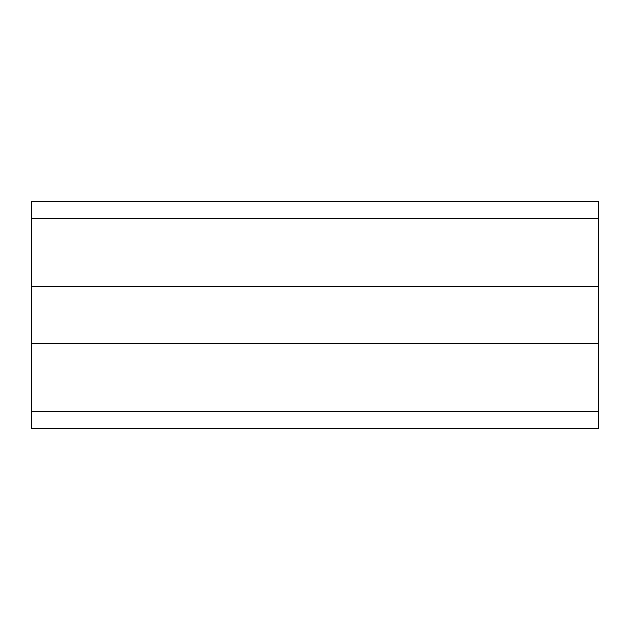 <?xml version="1.0" encoding="UTF-8"?>
<svg xmlns="http://www.w3.org/2000/svg" width="630" height="630" viewBox="0 0 630 630"><rect width="100%" height="100%" fill="white"/><g stroke="black" fill="none" stroke-linecap="round" stroke-linejoin="round"><path stroke-width="0.94" d="M598.5 218.61L598.5 201.6L31.5 201.6L31.5 218.61L598.5 218.61L598.5 286.65L31.5 286.65L31.5 218.61M598.5 411.39L598.5 428.4L31.5 428.4L31.5 411.39L598.5 411.39L598.5 286.65M31.5 411.39L31.5 343.35L598.5 343.35M31.5 343.35L31.5 286.65"/></g></svg>
